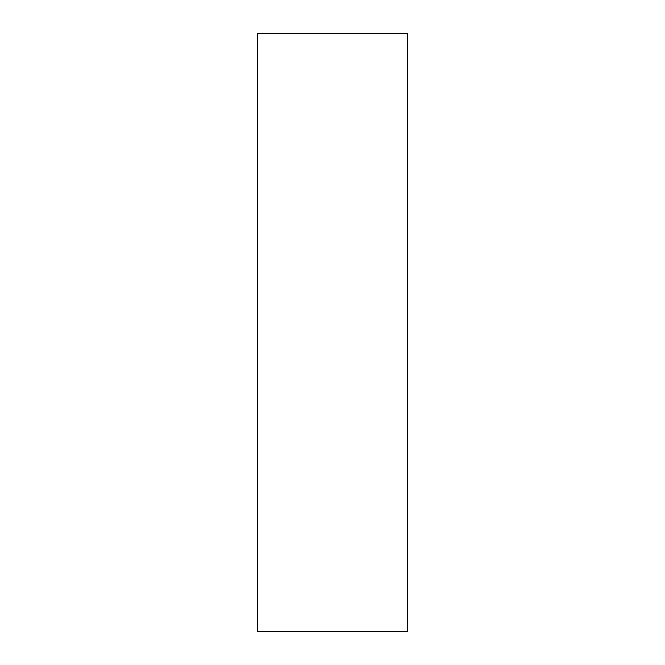 <?xml version="1.0" encoding="UTF-8"?>
<svg xmlns="http://www.w3.org/2000/svg" width="665" height="665" viewBox="0 0 665 665"><rect width="100%" height="100%" fill="white"/><g stroke="black" fill="none" stroke-linecap="round" stroke-linejoin="round"><path stroke-width="1" d="M257.688 33.25L407.312 33.25L407.312 631.75L257.688 631.75L257.688 33.25"/></g></svg>
